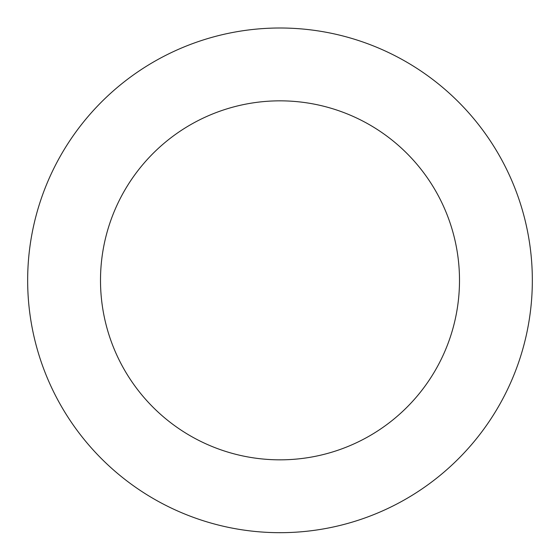<?xml version="1.0" encoding="UTF-8"?>
<svg xmlns="http://www.w3.org/2000/svg" width="560" height="560" viewBox="0 0 560 560"><rect width="100%" height="100%" fill="white"/><g stroke="black" fill="none" stroke-linecap="round" stroke-linejoin="round"><path stroke-width="0.84" d="M88.935 115.507A252.343 252.343 0 0 0 232.785 528.227A252.343 252.343 0 0 0 518.28 197.288A252.343 252.343 0 0 0 88.935 115.507M144.088 163.093A179.494 179.494 0 0 0 246.414 456.666A179.494 179.494 0 0 0 449.498 221.263A179.494 179.494 0 0 0 144.088 163.093"/></g></svg>
